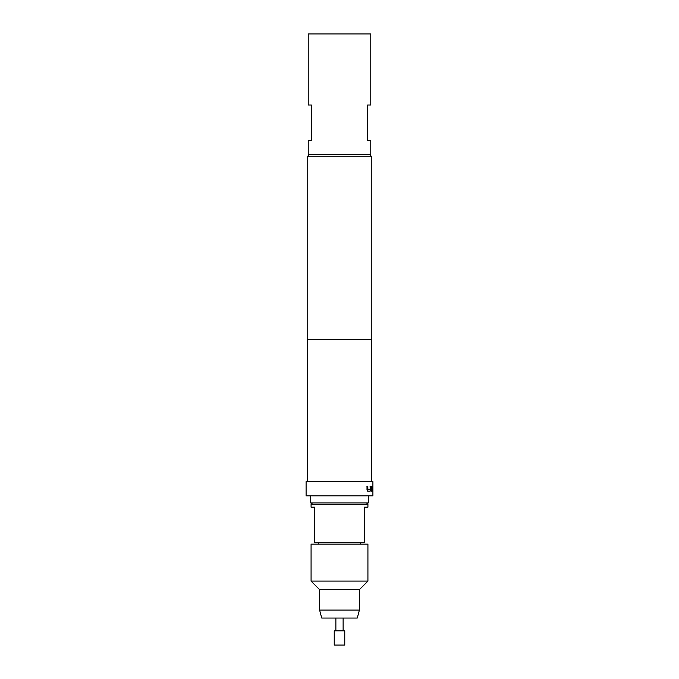 <?xml version="1.0" encoding="UTF-8"?>
<svg xmlns="http://www.w3.org/2000/svg" width="679" height="679" viewBox="0 0 679 679"><rect width="100%" height="100%" fill="white"/><g stroke="black" fill="none" stroke-linecap="round" stroke-linejoin="round"><path stroke-width="1.02" d="M334.238 645.05L344.762 645.05L344.762 630.842L334.238 630.842L334.238 645.05M343.124 630.842L343.124 618.051M335.876 630.842L335.876 618.051M368.281 495.831L368.281 502.935L310.719 502.935L310.719 495.831M333.949 581.097L367.925 581.097L367.925 544.151L311.075 544.151L311.075 581.097L333.949 581.097M319.605 610.09L359.395 610.09L357.264 618.051L321.736 618.051L319.605 610.09L319.605 589.627L359.395 589.627L367.925 581.097M367.925 507.196L364.224 507.196L364.224 542.725L314.776 542.725L314.776 507.196L311.075 507.196L311.075 504.353L367.925 504.353L367.925 507.196M312.501 502.935L311.075 504.353M366.499 502.935L367.925 504.353M318.536 542.725L318.536 544.151M360.464 542.725L360.464 544.151M309.157 154.753L307.74 156.17L307.74 339.5M369.843 154.753L371.26 156.17L307.74 156.17M371.676 486.274L372.678 486.274L372.805 491.146L372.652 487.768L371.727 487.768L371.277 491.146L371.676 486.274M370.717 486.274L370.191 491.146L367.763 491.146L366.999 489.754L366.999 486.274L367.814 486.274L367.874 489.661L370.114 489.661L370.148 486.274L370.717 486.274L370.717 489.754M372.898 481.615L306.102 481.615L306.102 495.831L372.898 495.831L372.898 481.615M371.472 481.615L371.472 339.5L307.528 339.5L307.528 481.615M371.26 156.17L371.26 339.5M370.768 140.536L367.568 140.536L367.568 105.007L370.768 105.007L370.768 33.95L308.232 33.95L308.232 105.007L311.432 105.007L311.432 140.536L308.232 140.536L308.232 154.753L370.768 154.753L370.768 140.536M372.678 486.274L372.805 487.666M371.566 487.87L371.566 491.146M372.516 487.768L371.591 487.768M372.669 487.666L372.669 491.146M370.581 489.754L370.063 491.146L367.645 491.146M370.021 486.274L370.581 486.274M366.881 486.274L367.695 486.274L367.874 489.661M359.395 610.09L359.395 589.627M319.605 589.627L311.075 581.097"/></g></svg>
